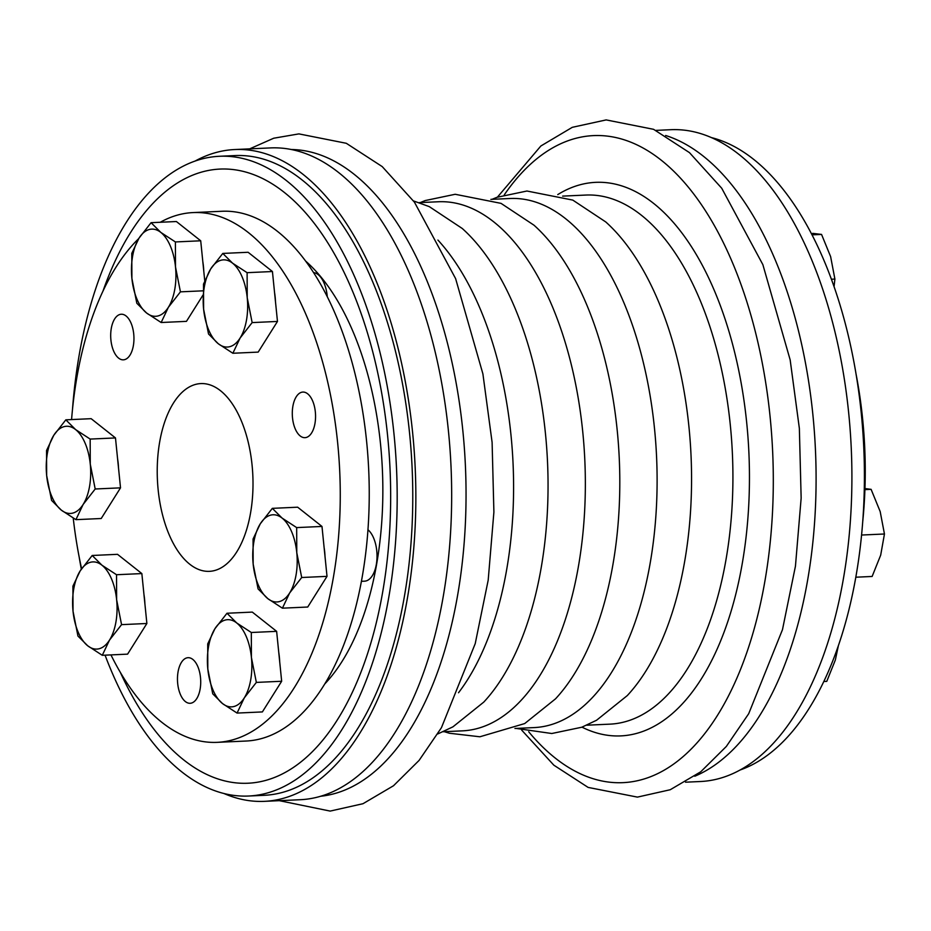 <?xml version="1.0" encoding="UTF-8"?>
<svg xmlns="http://www.w3.org/2000/svg" width="931" height="931" viewBox="0 0 931 931"><rect width="100%" height="100%" fill="white"/><g stroke="black" fill="none" stroke-linecap="round" stroke-linejoin="round"><path stroke-width="1.4" d="M856.101 374.297A265.16 134.739 87.4 0 1 862.781 521.116M65.833 419.834L91.157 418.682L115.479 437.931L120.518 487.844L101.223 518.509L75.911 519.661L61.341 510.141A43.629 22.169 87.4 0 1 46.666 475.566A43.629 22.169 87.4 0 1 53.789 435.277L65.833 419.834L75.597 429.575L90.167 439.083L90.272 464.15L95.195 488.996L83.15 504.439A43.629 22.169 87.4 0 1 61.341 510.141L51.589 500.413L46.666 475.566L46.55 450.499L53.789 435.277A43.629 22.169 87.4 0 1 75.597 429.575A43.629 22.169 87.4 0 1 90.272 464.15A43.629 22.169 87.4 0 1 83.15 504.439L75.911 519.661M115.479 437.931L90.167 439.083M120.518 487.844L95.195 488.996M249.741 449.196A93.984 47.76 87.4 0 1 209.382 571.343A93.984 47.76 87.4 0 1 157.409 479.64A93.984 47.76 87.4 0 1 200.84 383.584A93.984 47.76 87.4 0 1 249.741 449.196M314.946 423.593A22.821 11.603 -92.6 0 0 307.649 393.801A22.821 11.603 -92.6 0 0 302.889 392.067A22.821 11.603 -92.6 0 0 292.334 415.401A22.821 11.603 -92.6 0 0 304.961 437.675A22.821 11.603 -92.6 0 0 314.946 423.593M133.342 345.762A22.821 11.603 -92.6 0 0 121.286 314.236A22.821 11.603 -92.6 0 0 110.917 340.024A22.821 11.603 -92.6 0 0 123.369 359.832A22.821 11.603 -92.6 0 0 133.342 345.762M200.107 689.208A22.821 11.603 -92.6 0 0 188.05 657.693A22.821 11.603 -92.6 0 0 177.507 681.015A22.821 11.603 -92.6 0 0 190.122 703.289A22.821 11.603 -92.6 0 0 196.767 698.576A22.821 11.603 -92.6 0 0 200.107 689.208M110.952 654.9A265.16 134.739 -92.6 0 0 217.167 742.344A265.16 134.739 -92.6 0 0 333.135 578.779A265.16 134.739 -92.6 0 0 193.066 212.582A265.16 134.739 -92.6 0 0 160.248 222.276M138.754 238.557A265.16 134.739 -92.6 0 0 71.571 419.578M73.235 518.113A265.16 134.739 -92.6 0 0 81.591 568.713M325.024 556.633A38.264 19.446 -92.6 0 0 324.093 547.393M279.672 661.534A38.264 19.446 -92.6 0 0 278.741 652.294M203.761 270.968A38.264 19.446 -92.6 0 0 202.83 261.727M275.483 301.714A38.264 19.446 -92.6 0 0 274.54 292.474M144.887 603.754A38.264 19.446 -92.6 0 0 143.956 594.525M118.528 468.118A38.264 19.446 -92.6 0 0 117.597 458.878M711.319 137.567A320.206 162.716 87.4 0 1 863.77 447.508A320.206 162.716 87.4 0 1 740.087 770.007M419.125 202.632L438.35 201.759A264.823 134.576 87.4 0 1 584.819 460.193A264.823 134.576 87.4 0 1 462.416 730.858L443.191 731.731M413.515 200.933L429.272 206.624L462.218 228.456A264.823 134.576 87.4 0 1 538.828 388.355A264.823 134.576 87.4 0 1 483.759 702.114L452.932 726.843L437.768 733.942M217.167 742.344L246.145 741.029A265.16 134.739 -92.6 0 0 362.112 577.464A265.16 134.739 -92.6 0 0 222.044 211.267L193.066 212.582M272.341 508.349L297.664 507.197L321.986 526.446L296.663 527.598L296.78 552.665L301.702 577.511L289.657 592.954L282.419 608.176L267.849 598.656L258.085 588.916L253.162 564.07L253.057 539.014L260.296 523.792A43.629 22.169 87.4 0 1 282.093 518.078A43.629 22.169 87.4 0 1 296.78 552.665A43.629 22.169 87.4 0 1 289.657 592.954A43.629 22.169 87.4 0 1 267.849 598.656A43.629 22.169 87.4 0 1 253.162 564.07A43.629 22.169 87.4 0 1 260.296 523.792L272.341 508.349L282.093 518.078L296.663 527.598M321.986 526.446L327.014 576.359L301.702 577.511M361.403 581.316L364.556 581.177A26.848 13.651 -92.6 0 0 376.089 546.276A26.848 13.651 -92.6 0 0 367.954 529.751M327.014 576.359L307.73 607.024L282.419 608.176M195.138 161.04A326.246 165.788 87.4 0 1 234.763 149.542A326.246 165.788 87.4 0 1 404.496 377.311A326.246 165.788 87.4 0 1 264.404 801.347A326.246 165.788 87.4 0 1 223.906 793.491M219.437 156.28L235.031 155.57A320.206 162.716 87.4 0 1 401.622 379.126A320.206 162.716 87.4 0 1 264.136 795.318L248.542 796.028A320.206 162.716 -92.6 0 0 396.536 468.759A320.206 162.716 -92.6 0 0 219.437 156.28A320.206 162.716 -92.6 0 0 72.443 409.943M437.931 240.082A264.823 134.576 87.4 0 1 458.518 692.745M116.526 574.73L141.849 573.577L117.527 554.329L92.204 555.481L101.956 565.21L116.526 574.73L116.643 599.797L121.565 624.643L109.521 640.074L102.282 655.296L87.712 645.788L77.948 636.048L73.025 611.202L72.921 586.134L80.159 570.912L92.204 555.481M80.159 570.912A43.629 22.169 87.4 0 1 101.956 565.21A43.629 22.169 87.4 0 1 116.643 599.797A43.629 22.169 87.4 0 1 109.521 640.074A43.629 22.169 87.4 0 1 87.712 645.788A43.629 22.169 87.4 0 1 73.025 611.202A43.629 22.169 87.4 0 1 80.159 570.912M141.849 573.577L146.877 623.491L127.594 654.144L102.282 655.296M146.877 623.491L121.565 624.643M222.788 253.43L248.112 252.278L272.434 271.526L247.111 272.678L247.227 297.745L252.15 322.591L240.105 338.034L232.866 353.256L218.296 343.737L208.532 333.996L203.61 309.15L203.505 284.083L210.743 268.873L222.788 253.43L232.552 263.159A43.629 22.169 87.4 0 1 247.227 297.745A43.629 22.169 87.4 0 1 240.105 338.034A43.629 22.169 87.4 0 1 218.296 343.737A43.629 22.169 87.4 0 1 203.61 309.15A43.629 22.169 87.4 0 1 210.743 268.873A43.629 22.169 87.4 0 1 232.552 263.159L247.111 272.678M272.434 271.526L277.473 321.439L252.15 322.591M277.473 321.439L258.178 352.104L232.866 353.256M151.078 222.684L176.39 221.531L200.712 240.792L175.4 241.944L175.505 266.999L180.428 291.845L168.383 307.288L161.144 322.51L146.574 312.991L136.822 303.262L131.899 278.416L131.783 253.348L139.022 238.127L151.078 222.684L160.83 232.424A43.629 22.169 87.4 0 1 175.505 266.999A43.629 22.169 87.4 0 1 168.383 307.288A43.629 22.169 87.4 0 1 146.574 312.991A43.629 22.169 87.4 0 1 131.899 278.416A43.629 22.169 87.4 0 1 139.022 238.127A43.629 22.169 87.4 0 1 160.83 232.424L175.4 241.944M203.109 290.821L180.428 291.845M200.712 240.792L204.739 280.708M203.005 295.069L186.456 321.358L161.144 322.51M226.989 613.25L252.301 612.098L276.635 631.346L251.312 632.498L251.428 657.565L256.351 682.411L244.306 697.854L237.068 713.076L222.497 703.557L212.734 693.816L207.811 668.97L207.706 643.915L214.945 628.693L226.989 613.25L236.742 622.979A43.629 22.169 87.4 0 1 251.428 657.565A43.629 22.169 87.4 0 1 244.306 697.854A43.629 22.169 87.4 0 1 222.497 703.557A43.629 22.169 87.4 0 1 207.811 668.97A43.629 22.169 87.4 0 1 214.945 628.693A43.629 22.169 87.4 0 1 236.742 622.979L251.312 632.498M276.635 631.346L281.662 681.259L256.351 682.411M281.662 681.259L262.379 711.924L237.068 713.076M855.822 577.208L872.126 576.464L880.691 555.12L884.45 533.998L880.179 511.561L871.102 489.345L864.957 488.554M861.582 535.034L884.45 533.998M864.911 489.625L871.102 489.345M823.83 681.492L826.775 681.364L835.34 660.021L838.354 645.788M834.06 286.632L834.898 279.067L830.627 256.642L821.549 234.426L812.647 233.355M831.406 279.23L834.898 279.067M812.03 234.856L821.549 234.426M655.89 130.387L670.809 129.7A326.246 165.788 87.4 0 1 851.248 448.079A326.246 165.788 87.4 0 1 700.461 781.516L685.542 782.191M665.642 135.484A326.246 165.788 87.4 0 1 804.733 359.11A326.246 165.788 87.4 0 1 694.782 776.233M234.763 149.542L270.572 147.913A326.246 165.788 87.4 0 1 451.011 466.28A326.246 165.788 87.4 0 1 300.213 799.717L264.404 801.347M562.65 196.115L585.925 195.056A264.823 134.576 87.4 0 1 723.701 379.941A264.823 134.576 87.4 0 1 609.991 724.143L586.716 725.202M492.022 199.327L496.956 197.302L526.958 191.018L572.786 200.095L605.732 221.927A264.823 134.576 87.4 0 1 682.342 381.826A264.823 134.576 87.4 0 1 627.285 695.585L596.573 720.245L581.782 727.227L551.78 733.512L516.088 728.414M490.881 199.374L510.107 198.501A264.823 134.576 87.4 0 1 656.576 456.935A264.823 134.576 87.4 0 1 534.173 727.588L514.948 728.473M420.265 202.586L425.199 200.561L455.189 194.276L501.029 203.365L533.975 225.186A264.823 134.576 87.4 0 1 610.585 385.085A264.823 134.576 87.4 0 1 555.516 698.844L524.688 723.573L479.872 736.782L449.429 733.244L444.331 731.685M105.063 655.18A320.206 162.716 -92.6 0 0 248.542 796.028M79.123 556.761A320.206 162.716 -92.6 0 0 81.311 569.132M120.308 672.31A307.393 156.21 -92.6 0 0 350.242 696.691A307.393 156.21 -92.6 0 0 329.749 245.982A307.393 156.21 -92.6 0 0 102.969 291.124M327.281 296.768A26.848 13.651 -92.6 0 0 326.537 291.356A26.848 13.651 -92.6 0 0 313.572 272.632M325.745 682.307A26.848 13.651 -92.6 0 0 328.864 676.895M324.756 683.959A235.415 119.633 -92.6 0 0 382.373 469.399A235.415 119.633 -92.6 0 0 305.508 260.971M291.287 149.507A323.86 164.578 87.4 0 1 465.395 465.628A323.86 164.578 87.4 0 1 320.695 796.249M504.288 194.835A323.86 164.578 87.4 0 1 722.025 239.954A323.86 164.578 87.4 0 1 741.46 667.062A323.86 164.578 87.4 0 1 528.715 731.778M557.75 194.602A277.066 140.802 87.4 0 1 748.896 452.734A277.066 140.802 87.4 0 1 581.968 727.146M249.683 148.855L273.726 138.219L298.909 133.889L346.309 143.293L382.222 166.602L414.458 202.202L455.608 278.613L482.898 373.866L492.103 442.341L493.896 512.097L488.193 580.153L475.229 643.612L441.457 727.67L419.09 760.406L393.499 785.752L362.985 803.709L330.168 811.087L279.323 800.672M497.457 197.116L540.876 145.981L572.297 127.314L606.162 119.913L653.562 129.316L689.475 152.637L721.711 188.225L762.861 264.637L790.163 359.89L799.357 428.365L801.149 498.12L795.446 566.176L782.482 629.635L748.71 713.693L726.343 746.429L700.752 771.776L670.239 789.732L637.421 797.111L588.113 787.405L553.84 765.177L521.697 730.125"/></g></svg>
